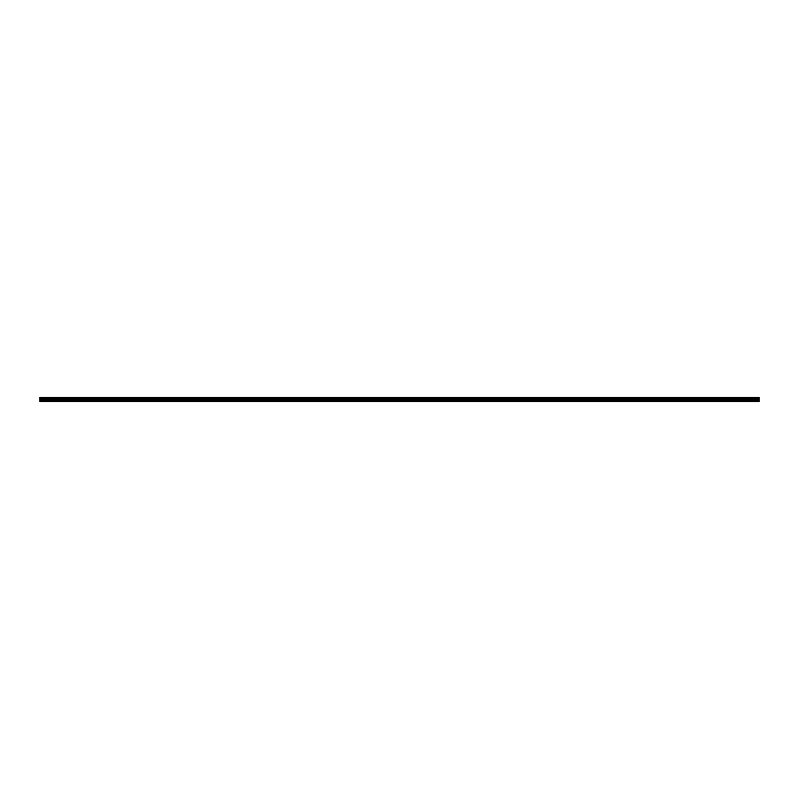 <?xml version="1.0" encoding="UTF-8"?>
<svg xmlns="http://www.w3.org/2000/svg" width="799" height="799" viewBox="0 0 799 799"><rect width="100%" height="100%" fill="white"/><g stroke="black" fill="none" stroke-linecap="round" stroke-linejoin="round"><path stroke-width="1.2" d="M39.95 401.308L39.95 397.373L759.05 397.373L759.05 401.627L39.95 401.627L759.05 401.308M39.95 400.179L759.05 400.179M39.95 398.441L759.05 398.441M39.95 398.102L759.05 398.102M759.05 397.632L39.95 397.632M39.95 397.982L759.05 397.982M759.05 399.39L39.95 399.39M39.95 399.76L759.05 399.76"/></g></svg>
